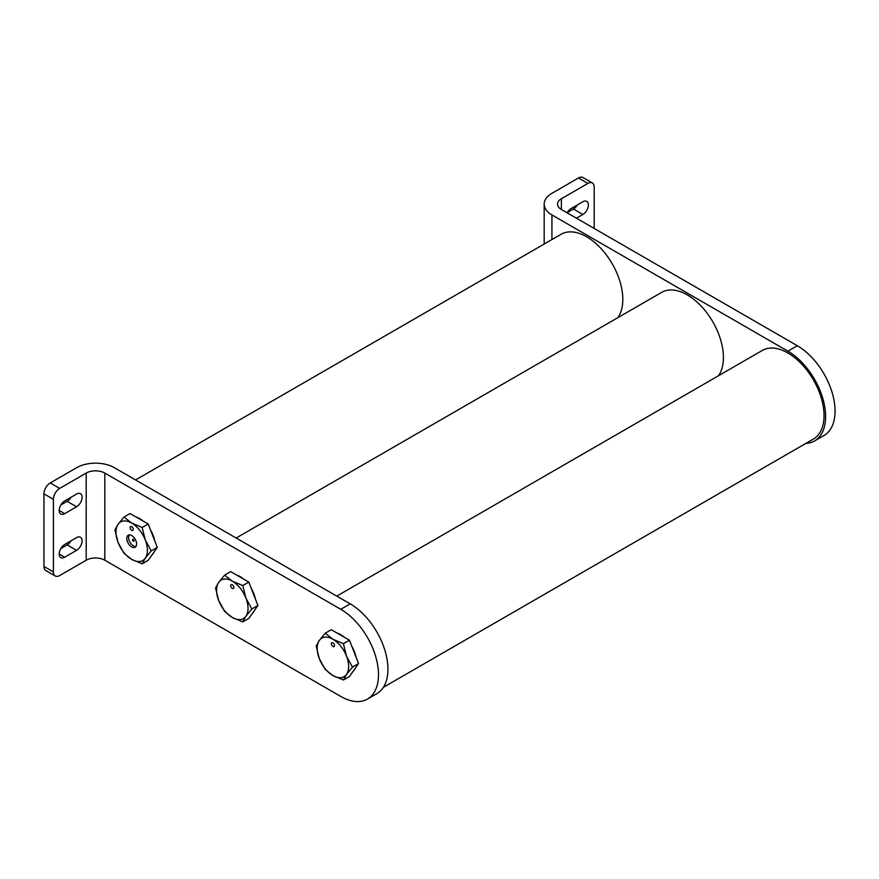 <?xml version="1.0" encoding="UTF-8"?>
<svg xmlns="http://www.w3.org/2000/svg" width="879" height="879" viewBox="0 0 879 879"><rect width="100%" height="100%" fill="white"/><g stroke="black" fill="none" stroke-linecap="round" stroke-linejoin="round"><path stroke-width="1.32" d="M617.849 317.671A51.136 29.523 -120 0 0 618.025 275.907A51.136 29.523 -120 0 0 586.656 236.792A51.136 29.523 -120 0 0 561.088 234.264L135.564 479.934M376.882 693.641A53.355 30.809 -120 0 0 387.936 669.205A53.355 30.809 -120 0 0 350.205 603.862L114.259 467.639L350.205 603.862A53.355 30.809 60 0 1 387.936 669.205A53.355 30.809 60 0 1 376.882 693.641L367.455 699.08A53.355 30.809 60 0 1 340.766 696.443L104.821 560.22L340.766 696.443A53.355 30.809 60 0 0 367.455 699.08A53.355 30.809 60 0 0 378.497 674.654A53.355 30.809 60 0 1 367.455 699.08L376.882 693.641M340.766 609.301A53.355 30.809 60 0 1 378.497 674.654A53.355 30.809 60 0 0 340.766 609.301L104.821 473.078L340.766 609.301L350.205 603.862L340.766 609.301M50.235 482.956L76.781 467.639A26.502 15.306 180 0 1 114.259 467.639A26.502 15.306 0 0 0 76.781 467.639L50.235 482.956A8.889 5.131 120 0 0 43.95 493.844L43.95 566.461A8.889 5.131 120 0 0 45.796 570.537A8.889 5.131 120 0 1 43.95 566.461L43.95 493.844L53.388 499.294L53.388 571.91L43.95 566.461L53.388 571.91A8.889 5.131 -60 0 0 55.223 575.976A8.889 5.131 -60 0 1 53.388 571.91L53.388 499.294A8.889 5.131 -60 0 1 59.673 488.405L86.208 473.078A13.163 7.603 180 0 1 104.821 473.078L104.821 560.22A13.163 7.603 180 0 0 86.208 560.22A13.163 7.603 180 0 1 104.821 560.22L104.821 473.078A13.163 7.603 180 0 0 86.208 473.078L86.208 560.22L59.673 575.536A8.889 5.131 -60 0 1 55.223 575.976L45.796 570.537L55.223 575.976A8.889 5.131 -60 0 0 59.673 575.536L86.208 560.22L86.208 473.078L59.673 488.405A8.889 5.131 -60 0 0 53.388 499.294L43.95 493.844A8.889 5.131 120 0 1 50.235 482.956L59.673 488.405L50.235 482.956M76.572 494.064L64.705 500.92A7.79 4.494 120 0 0 59.618 507.787A7.79 4.494 120 0 0 60.805 514.028A7.79 4.494 120 0 0 64.705 513.644L76.572 506.787A7.79 4.494 120 0 0 81.659 499.92A7.79 4.494 120 0 0 80.472 493.679A7.79 4.494 120 0 0 76.572 494.064L64.705 500.92A7.79 4.494 120 0 0 59.618 507.787A7.79 4.494 120 0 0 60.805 514.028A7.79 4.494 120 0 0 64.705 513.644L76.572 506.787A7.79 4.494 120 0 0 81.659 499.92A7.79 4.494 120 0 0 80.472 493.679A7.79 4.494 120 0 0 76.572 494.064M76.572 537.629L64.705 544.486A7.79 4.494 120 0 0 59.618 551.353A7.79 4.494 120 0 0 60.805 557.594A7.79 4.494 120 0 0 64.705 557.209L76.572 550.353A7.79 4.494 120 0 0 81.659 543.497A7.79 4.494 120 0 0 80.472 537.245A7.79 4.494 120 0 0 76.572 537.629L64.705 544.486A7.79 4.494 120 0 0 59.618 551.353A7.79 4.494 120 0 0 60.805 557.594A7.79 4.494 120 0 0 64.705 557.209L76.572 550.353A7.79 4.494 120 0 0 81.659 543.497A7.79 4.494 120 0 0 80.472 537.245A7.79 4.494 120 0 0 76.572 537.629M71.012 497.283A7.79 4.494 -60 0 1 67.145 501.338L60.838 504.986L67.145 501.338A7.79 4.494 -60 0 0 71.012 497.283M71.012 540.849A7.79 4.494 -60 0 1 67.145 544.914L60.838 548.551L67.145 544.914A7.79 4.494 -60 0 0 71.012 540.849M825.612 416.514A53.355 30.809 -120 0 0 787.881 351.161L551.935 214.937A26.502 15.306 180 0 1 544.178 204.126A26.502 15.306 180 0 1 551.935 193.303L578.481 177.976L551.935 193.303A26.502 15.306 -0 0 0 544.178 204.126A26.502 15.306 -0 0 0 551.935 214.937L787.881 351.161A53.355 30.809 60 0 1 825.612 416.514A53.355 30.809 60 0 1 814.569 440.939A53.355 30.809 -120 0 0 825.612 416.514M835.05 411.064A53.355 30.809 -120 0 0 797.319 345.722L561.373 209.499L797.319 345.722A53.355 30.809 -120 0 1 835.05 411.064A53.355 30.809 -120 0 1 823.997 435.501A53.355 30.809 -120 0 0 835.05 411.064M805.834 443.423A53.355 30.809 -120 0 0 814.569 440.939A53.355 30.809 60 0 1 805.834 443.423M594.193 228.441L594.193 187.062A8.889 5.131 -60 0 0 592.358 182.986A8.889 5.131 -60 0 1 594.193 187.062L594.193 228.441M561.373 198.753A13.163 7.603 -0 0 0 557.517 204.126A13.163 7.603 -0 0 0 561.373 209.499L561.373 198.753A13.163 7.603 -0 0 0 557.517 204.126A13.163 7.603 -0 0 0 561.373 209.499L561.373 198.753L587.908 183.425A8.889 5.131 -60 0 1 592.358 182.986L582.92 177.536A8.889 5.131 120 0 0 578.481 177.976L587.908 183.425L561.373 198.753M573.449 209.026L567.142 212.674L573.449 209.026A7.79 4.494 -60 0 0 577.316 204.972A7.79 4.494 -60 0 1 573.449 209.026L582.876 214.476A7.79 4.494 120 0 0 587.963 207.609A7.79 4.494 120 0 0 586.776 201.368A7.79 4.494 120 0 0 582.876 201.752L571.009 208.609A7.79 4.494 120 0 0 567.076 212.784A7.79 4.494 120 0 1 571.009 208.609L582.876 201.752A7.79 4.494 120 0 1 586.776 201.368A7.79 4.494 120 0 1 587.963 207.609A7.79 4.494 120 0 1 582.876 214.476L573.449 209.026M576.437 218.19L582.876 214.476L576.437 218.19M587.908 183.425A8.889 5.131 -60 0 1 592.358 182.986L582.92 177.536A8.889 5.131 120 0 0 578.481 177.976L587.908 183.425M131.685 526.686A2.219 1.286 -120 0 0 130.575 526.576A2.219 1.286 -120 0 0 130.235 528.356A2.219 1.286 -120 0 0 131.685 530.312A2.219 1.286 -120 0 0 132.795 530.422A2.219 1.286 -120 0 0 133.136 528.642A2.219 1.286 -120 0 0 131.685 526.686M131.685 546.903A6.955 4.01 60 0 1 127.147 540.772A6.955 4.01 60 0 1 128.213 535.201A6.955 4.01 60 0 1 131.685 535.542A6.955 4.01 60 0 1 136.234 541.673A6.955 4.01 60 0 1 135.168 547.243A6.955 4.01 60 0 1 131.685 546.903M151.946 555.001A22.239 12.833 -120 0 0 154.1 551.946M154.737 540.827A22.239 12.833 -120 0 0 150.617 530.202M143.068 521.038A22.239 12.833 -120 0 0 139.541 518.533A22.239 12.833 -120 0 0 136.003 516.962M142.167 563.802L148.21 560.319L157.286 547.408L148.21 524.005L130.059 513.534L124.016 517.017L131.685 523.071L142.167 527.499L145.299 540.003L151.243 550.891L145.299 558.154L142.167 563.802L131.685 559.374L124.016 553.32L118.072 542.442L114.94 529.927L118.072 524.28L124.016 517.017M148.21 524.005L142.167 527.499M157.286 547.408L151.243 550.891M131.685 523.071A22.239 12.833 60 0 1 145.299 540.003A22.239 12.833 60 0 1 145.299 558.154A22.239 12.833 60 0 1 131.685 559.374A22.239 12.833 60 0 1 118.072 542.442A22.239 12.833 60 0 1 118.072 524.28A22.239 12.833 60 0 1 131.685 523.071M133.3 539.387A1.11 0.637 -120 0 0 133.3 541.2A1.11 0.637 -120 0 0 133.3 539.387A1.11 0.637 -120 0 0 133.3 541.2A1.11 0.637 -120 0 0 133.3 539.387M129.499 534.871A6.669 3.846 -120 0 0 129.092 540.321A6.669 3.846 -120 0 0 133.3 545.738A6.669 3.846 -120 0 0 136.091 546.298M232.309 584.777A2.219 1.286 -120 0 0 231.188 584.667A2.219 1.286 -120 0 0 230.847 586.447A2.219 1.286 -120 0 0 232.309 588.403A2.219 1.286 -120 0 0 233.418 588.512A2.219 1.286 -120 0 0 233.759 586.732A2.219 1.286 -120 0 0 232.309 584.777M252.57 613.092A22.239 12.833 -120 0 0 254.712 610.037M255.349 598.918A22.239 12.833 -120 0 0 251.229 588.293M243.692 579.129A22.239 12.833 -120 0 0 240.154 576.624A22.239 12.833 -120 0 0 236.616 575.053M242.791 621.892L248.823 618.409L257.899 605.499L248.823 582.096L230.672 571.625L224.628 575.108L218.684 582.37L215.553 588.018L218.684 600.533L224.628 611.41L232.309 617.465L242.791 621.892L245.922 616.245L251.866 608.982L245.922 598.094L242.791 585.59L232.309 581.162L224.628 575.108M248.823 582.096L242.791 585.59M257.899 605.499L251.866 608.982M232.309 581.162A22.239 12.833 60 0 1 245.922 598.094A22.239 12.833 -120 0 1 245.922 616.245A22.239 12.833 -120 0 1 232.309 617.465A22.239 12.833 -120 0 1 218.684 600.533A22.239 12.833 -120 0 1 218.684 582.37A22.239 12.833 -120 0 1 232.309 581.162M332.921 642.868A2.219 1.286 -120 0 0 331.812 642.758A2.219 1.286 -120 0 0 331.471 644.538A2.219 1.286 -120 0 0 332.921 646.494A2.219 1.286 -120 0 0 334.031 646.603A2.219 1.286 -120 0 0 334.372 644.823A2.219 1.286 -120 0 0 332.921 642.868M353.182 671.182A22.239 12.833 -120 0 0 355.336 668.128M355.973 657.009A22.239 12.833 -120 0 0 351.853 646.384M344.304 637.22A22.239 12.833 -120 0 0 340.766 634.715A22.239 12.833 -120 0 0 337.239 633.144M343.403 679.983L349.446 676.5L358.522 663.59L349.446 640.187L331.295 629.705L325.252 633.199L319.308 640.461L316.176 646.109L319.308 658.624L325.252 669.501L332.921 675.555L343.403 679.983L346.535 674.336L352.479 667.073L346.535 656.184L343.403 643.681L332.921 639.253L325.252 633.199M349.446 640.187L343.403 643.681M358.522 663.59L352.479 667.073M332.921 639.253A22.239 12.833 60 0 1 346.535 656.184A22.239 12.833 -120 0 1 346.535 674.336A22.239 12.833 -120 0 1 332.921 675.555A22.239 12.833 -120 0 1 319.308 658.624A22.239 12.833 -120 0 1 319.308 640.461A22.239 12.833 -120 0 1 332.921 639.253M718.462 375.762A51.136 29.523 -120 0 0 718.637 333.998A51.136 29.523 -120 0 0 687.268 294.883A51.136 29.523 -120 0 0 661.7 292.355L236.176 538.025M383.387 687.312L813.449 439.017A51.136 29.523 -120 0 0 821.294 398.044A51.136 29.523 -120 0 0 787.881 352.973A51.136 29.523 -120 0 0 762.313 350.446L336.8 596.116M76.572 550.353L67.145 544.914L76.572 550.353M64.705 557.209L59.19 554.034L64.705 557.209M76.572 506.787L67.145 501.338L76.572 506.787M64.705 513.644L59.19 510.457L64.705 513.644M787.881 351.161L797.319 345.722L787.881 351.161M551.935 239.549L551.935 214.937L551.935 239.549M544.178 244.021L544.178 204.126L544.178 244.021M814.569 440.939L823.997 435.501L814.569 440.939"/></g></svg>
